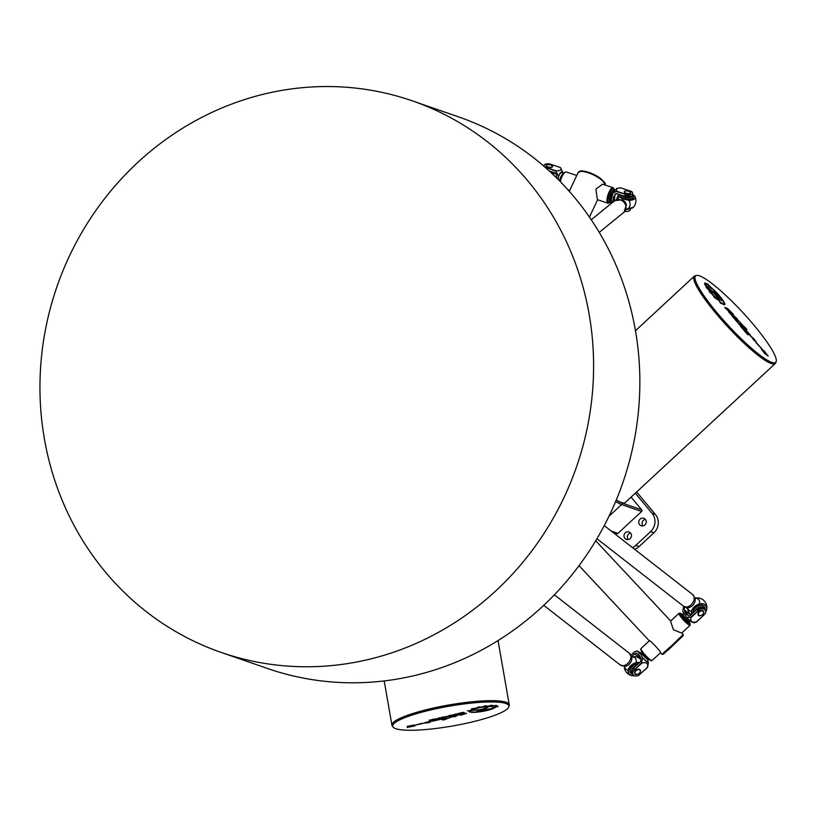 <?xml version="1.0" encoding="UTF-8"?>
<svg xmlns="http://www.w3.org/2000/svg" width="817" height="817" viewBox="0 0 817 817"><rect width="100%" height="100%" fill="white"/><g stroke="black" fill="none" stroke-linecap="round" stroke-linejoin="round"><path stroke-width="1.23" d="M221.141 652.415L267.394 668.449A291.873 274.961 -70.9 0 0 622.82 482.786A291.873 274.961 -70.9 0 0 458.664 116.923L412.411 100.889A291.873 274.961 -70.9 0 0 74.97 244.875A291.873 274.961 -70.9 0 0 182.017 635.105A291.873 274.961 -70.9 0 0 221.141 652.415A291.873 274.961 -70.9 0 0 576.567 466.742A291.873 274.961 -70.9 0 0 412.411 100.889M630.979 655.132L634.543 651.823L637.005 650.904L640.957 654.591L642.438 657.644L641.651 662.648L633.298 671.053L641.999 662.985C646.451 661.974 648.279 663.404 647.483 667.264L638.771 675.322L647.636 667.315L648.422 662.311L647.595 660.79L648.065 659.472A4.667 0.776 -132.8 0 1 646.717 658.829A4.667 0.776 -132.8 0 1 642.233 653.978A4.667 0.776 -132.8 0 1 641.713 652.62L641.794 652.548M687.679 620.869A4.667 0.776 47.2 0 0 689.027 621.523L689.456 621.124A4.667 0.776 47.2 0 1 688.098 620.481A4.667 0.776 47.2 0 1 684.534 616.866A4.667 0.776 47.2 0 1 683.104 614.272L682.685 614.67A4.667 0.776 47.2 0 0 684.105 617.254A4.667 0.776 47.2 0 0 687.679 620.869M686.74 614.935L687.781 614.609L686.74 614.935L684.483 611.504L685.698 611.433L688.067 615.405A2.339 1.614 -52.1 0 0 688.322 615.681A2.339 1.614 -52.1 0 0 690.671 615.232L697.003 609.359A5.249 3.697 146.7 0 1 704.387 608.808L705.296 610.197A5.249 3.697 -33.3 0 1 705.173 613.812L696.462 621.87C692.009 622.881 690.181 621.461 690.988 617.601L699.689 609.533A5.249 3.697 -33.3 0 1 705.296 610.197M685.698 611.433L684.421 609.85L690.794 615.119M684.483 611.504L684.871 610.544M699.689 609.533L690.641 617.264L686.729 617.417C693.051 623.647 691.233 621.451 694.164 622.85L696.625 621.921L705.173 613.812M684.993 607.102A2.339 1.614 -52.1 0 0 684.421 609.85M703.233 610.932A3.207 2.257 -33.3 0 1 703.59 611.32A3.207 2.257 146.7 0 0 702.937 610.748A3.207 2.257 146.7 0 0 698.76 611.984A3.207 2.257 146.7 0 0 698.218 614.844A3.207 2.257 -33.3 0 1 699.362 611.412A3.207 2.257 -33.3 0 1 703.233 610.932M686.729 617.417L682.746 611.443L683.655 606.326M696.666 598.034A5.249 3.697 146.7 0 0 694.92 597.758M631.602 656.551L634.523 653.855A2.339 1.614 -52.1 0 1 636.862 653.406A2.339 1.614 -52.1 0 1 637.117 653.682L638.404 655.265L638.455 654.151L640.702 657.583L640.763 659.237A2.339 1.614 -52.1 0 1 639.987 662.189L633.655 668.061A5.249 3.697 146.7 0 0 632.256 673.269L633.165 674.658A5.249 3.697 -33.3 0 1 633.298 671.053M638.771 675.322A5.249 3.697 -33.3 0 1 633.165 674.658M635.238 673.933A3.207 2.257 -33.3 0 1 634.87 673.535A3.207 2.257 -33.3 0 1 636.32 669.889A3.207 2.257 -33.3 0 1 640.242 670.011A3.207 2.257 146.7 0 0 639.588 669.44A3.207 2.257 146.7 0 0 635.412 670.675A3.207 2.257 146.7 0 0 634.87 673.535A3.207 2.257 146.7 0 0 638.383 673.902M638.455 654.151L637.577 654.376M640.467 658.4L638.404 655.265M640.702 657.583L640.487 658.431M613.812 191.658L613.679 191.617A4.667 1.563 108.6 0 0 612.811 191.893A4.667 1.563 108.6 0 0 610.391 196.631A4.667 1.563 108.6 0 0 610.707 200.461L611.698 200.982M549.218 170.927L554.569 172.734A2.339 1.94 -129.2 0 1 556.346 175.502L556.438 176.656M556.346 177.687L556.234 176.554M556.888 177.35L556.775 178.106M562.647 174.613A5.402 1.808 108.6 0 0 559.819 181.17L562.944 172.55L560.401 167.536A10.509 3.523 108.6 0 0 560.299 167.495A10.509 3.523 108.6 0 0 560.248 167.475C562.116 169.701 560.738 170.824 556.111 170.855L545.368 167.24A5.249 2.328 -171.5 0 1 544.122 165.412A5.249 2.328 -171.5 0 1 549.514 163.86L560.248 167.475M550.341 164.146L560.411 167.536M546.808 165.003A3.207 1.42 8.5 0 0 546.277 165.391A3.207 1.42 8.5 0 0 546.144 165.718A3.207 1.42 8.5 0 0 548.37 167.444A3.207 1.42 8.5 0 0 552.496 166.658A3.207 1.42 -171.5 0 1 549.106 167.587A3.207 1.42 -171.5 0 1 546.144 165.718A3.207 1.42 -171.5 0 1 546.45 165.218M545.368 167.24L555.887 171.223L558.419 176.237L558.266 179.597M611.341 203.382L611.616 198.449L613.067 192.996L616.345 191.566L627.313 194.814L616.569 191.198L616.723 188.431L620.583 187.777L630.816 191.219M614.129 201.339L612.944 201.585L613.7 196.468L614.833 196.611L614.721 195.14A2.339 1.94 -129.2 0 1 617.111 193.772L624.934 196.407A5.249 2.328 8.5 0 0 632.389 195.334L632.695 193.261A5.249 2.328 -171.5 0 1 627.313 194.814M631.449 191.433A5.249 2.328 -171.5 0 1 632.695 193.261M624.852 211.378A5.249 2.328 8.5 0 0 630.234 209.826L630.397 208.692M630.367 193.455A3.207 1.42 -171.5 0 1 626.69 193.782A3.207 1.42 -171.5 0 1 624.321 192.015A3.207 1.42 8.5 0 0 626.547 193.741A3.207 1.42 8.5 0 0 630.673 192.965A3.207 1.42 -171.5 0 1 630.367 193.455M629.652 208.815A5.249 2.328 -171.5 0 1 626.088 209.397M612.944 201.585L613.179 202.238M613.7 196.468L614.833 196.611L614.17 201.074M618.336 195.304L618.5 194.242M634.574 549.249A13.133 12.378 -70.9 0 0 639.119 546.512L653.906 532.817A13.133 12.378 -70.9 0 0 655.346 514.373L636.637 491.977M639.119 546.512L635.789 545.358A13.133 12.378 109.1 0 1 632.46 547.604M635.789 545.358L650.577 531.653L653.906 532.817M655.346 514.373L652.017 513.209A13.133 12.378 109.1 0 1 650.577 531.653M652.017 513.209L635.309 493.213M480.907 710.637L494.663 707.92L481.683 710.892A3.625 0.613 -9.9 0 1 476.954 711.127A3.625 0.613 -9.9 0 1 479.375 710.106L483.133 709.095L486.503 706.971A8.579 1.46 -9.9 0 1 488.505 706.879L485.196 708.942A4.003 0.684 -9.9 0 1 482.786 709.759L479.324 710.708L480.907 710.637M488.403 706.879L485.186 708.89A4.003 0.684 -9.9 0 1 482.776 709.707L479.313 710.657M494.244 707.961L481.673 710.841A3.625 0.613 -9.9 0 1 476.954 711.096M480.335 709.697L467.406 710.81M481.989 709.187L480.325 709.636M448.758 718.092L443.897 719.94L441.752 719.634L445.684 718.092L440.996 718.827L448.758 718.092L442.732 719.94M443.09 719.583L441.742 719.563M445.673 718.041L441.231 718.756M447.073 717.734L445.827 718.633M441.364 719.154L432.602 721.176M439.965 719.154L433.868 720.911M429.548 722.432L424.656 723.086L424.932 722.565L431.642 721.105L429.558 722.494L424.656 723.116M426.627 722.248L426.004 722.841M431.642 721.105L429.558 722.494M463.443 712.965L459.951 713.547M464.699 712.843L460.665 713.762L458.49 713.404L463.219 712.332L464.699 712.843M464.597 712.802L458.909 713.721M459.797 713.415L458.735 713.353M455.549 714.609L457.387 714.048L455.549 714.609M457.397 714.099L454.497 714.558M456.417 713.884L457.949 713.752L457.591 714.293L453.445 714.722L456.417 713.884M458.398 713.915L453.455 714.691M433.96 719.573L429.364 720.349L433 719.246L430.242 720.104L433.96 719.573L429.987 720.471M429.129 720.267L432.949 719.695M430.161 720.073L433.153 719.297M442.181 717.816L440.833 717.969L441.987 717.183L443.488 717.704L440.935 717.949M443.386 717.673L442.508 717.877M441.915 717.724L441.098 717.387M439.995 718.511L440.996 718.276L439.832 718.398M440.894 718.245L439.985 718.449M439.495 717.755L440.669 718.163L439.658 718.398L438.484 717.99L439.495 717.755M439.658 718.398L438.576 717.969M440.567 718.123L439.648 718.337M438.617 718.47L434.624 719.389M437.585 718.633L433.909 719.134M445.132 716.989L446.97 716.427L445.132 716.989M446.981 716.489L444.07 716.887M447.992 716.325L443.039 717.071M450.228 715.815L452.352 715.263L450.228 715.815M452.363 715.324L449.238 715.702M453.976 715.345L448.237 715.886L451.229 715.069L453.976 715.345M453.874 715.304L453.026 715.498M453.037 715.559L448.227 715.917M414.229 725.036L411.462 726.078M414.944 725.904L407.193 727.447C409.041 726.773 409.092 726.384 407.336 726.282L414.25 725.057L411.421 726.119L414.944 725.904L407.172 727.385M409.072 726.548L407.356 726.272M409.092 726.517L407.336 726.282M465.373 713.507L460.216 715.12L460.502 714.63L458.429 714.855L466.558 713.364L460.237 715.079M460.492 714.579L458.49 714.793M466.558 713.333L460.563 715.263M422.307 723.198L414.944 725.19M423.727 723.219L416.2 724.945M456.284 715.488L449.34 717.826L450.923 716.764L448.921 717.06L458.041 715.079L454.221 716.713M450.902 716.744L449.115 716.989M458.041 715.079L455.212 716.611L454.211 716.744L456.427 715.467L449.34 717.857M491.242 709.003L493.335 708.533A13.378 2.277 -9.9 0 1 478.711 711.975A13.378 2.277 -9.9 0 1 469.06 711.454A13.378 2.277 -9.9 0 1 469.203 711.025L470.388 710.913A12.122 2.063 170.1 0 0 470.306 711.239A12.122 2.063 170.1 0 0 478.221 711.811A12.122 2.063 170.1 0 0 491.242 709.003M493.029 708.594A13.378 2.277 -9.9 0 1 478.527 711.944A13.378 2.277 -9.9 0 1 469.06 711.423M495.49 707.134A13.501 2.298 -9.9 0 1 495.102 707.583L492.968 707.777A11.172 1.9 170.1 0 0 493.254 707.236A11.172 1.9 170.1 0 0 485.41 706.766A11.172 1.9 170.1 0 0 473.237 709.575L471.123 709.759A13.501 2.298 -9.9 0 1 472.43 709.238L471.419 708.962A16.054 2.737 -9.9 0 1 472.9 708.502L475.218 708.359A13.501 2.298 -9.9 0 1 477.251 707.839L477.424 707.328A16.054 2.737 -9.9 0 1 479.405 706.909L480.743 707.093A13.501 2.298 -9.9 0 1 483.072 706.685L484.348 706.051A16.054 2.737 -9.9 0 1 486.329 705.786L486.564 706.215A13.501 2.298 -9.9 0 1 488.658 706.021L490.905 705.367A16.054 2.737 -9.9 0 1 492.528 705.306L491.589 705.908A13.501 2.298 -9.9 0 1 493.07 705.959L495.796 705.428A16.054 2.737 -9.9 0 1 496.685 705.571L494.745 706.235A13.501 2.298 -9.9 0 1 495.357 706.531L498.002 706.235A16.054 2.737 -9.9 0 1 498.064 706.399A16.054 2.737 -9.9 0 1 498.064 706.542L495.48 707.073A13.501 2.298 -9.9 0 1 495.092 707.522L493.039 707.706M472.43 709.238L471.246 709.044M473.237 709.575L471.297 709.687M493.243 707.175L493.254 707.236A11.172 1.9 170.1 0 0 493.243 707.175A11.172 1.9 170.1 0 0 485.4 706.715A11.172 1.9 170.1 0 0 473.227 709.513M498.053 706.368A16.054 2.737 -9.9 0 1 498.053 706.48L495.48 707.073M496.685 705.571L494.745 706.235M492.722 705.347L491.589 705.908M505.805 703.519A58.957 10.039 -9.9 0 1 508.797 706.868A58.957 10.039 -9.9 0 1 452.506 725.996A58.957 10.039 -9.9 0 1 393.069 727.069A58.957 10.039 -9.9 0 1 438.004 708.339A58.957 10.039 -9.9 0 1 505.805 703.519M719.91 298.195L712.107 288.227L720.665 298.45A3.625 0.603 -132.8 0 1 721.983 300.717A3.625 0.603 -132.8 0 1 718.368 297.664L709.36 289.095A8.579 1.42 -132.8 0 1 709.105 288.248L715.049 293.426A4.003 0.664 -132.8 0 1 717.387 295.846L719.91 298.195M709.115 288.33L715.008 293.466A4.003 0.664 -132.8 0 1 717.346 295.887L720.308 298.991M712.22 288.452L720.614 298.491A3.625 0.603 -132.8 0 1 721.952 300.738M717.193 296.53L720.676 303.413L715.631 295.141L717.193 296.53L720.512 303.219M715.58 294.978L717.152 296.571M741.203 323.675L746.585 328.985L745.553 328.444L745.901 329.098L741.142 324.635L743.419 327.729L740.079 323.481L742.816 325.677M741.152 324.676L743.378 327.627M740.069 323.512L743.143 326.054L741.203 323.634L746.901 329.465M744.328 328.291L750.639 335.327M744.399 328.802L749.73 334.439M754.183 340.495L753.08 339.229L755.051 340.709L749.761 335.256L753.907 338.82L756.123 341.802L754.173 340.434M753.877 339.055L756.093 341.823M753.08 339.259L755.01 340.699M749.761 335.256L754.111 339.065M726.139 308.499L728.529 311.124M726.231 307.978L729.224 311.88L724.75 307.468L726.231 307.978L729.264 311.89M724.812 307.549L726.19 308.019M731.297 314.535L729.479 312.788L731.297 314.535M729.438 312.829L731.429 314.953M728.754 312.084L732.246 315.679M744.604 331.232L748.433 334.817L744.604 331.232M745.921 332.253L747.79 334.633M745.318 331.477L748.331 334.776M744.859 331.324L747.055 333.898M740.519 325.34L738.701 324.165L740.212 324.686L741.121 326.157M740.212 324.686L740.743 325.421M738.762 324.247L740.171 324.727M742.51 327.443L741.591 326.565L742.51 327.443M741.846 326.647L742.408 327.403M741.509 326.534L742.173 327.331L740.999 326.923L740.335 326.126L742.071 327.29M740.406 326.197L741.468 326.575M741.754 327.637L745.257 331.099M742.214 328.363L745.359 331.14L742.214 328.363M742.459 328.414L744.358 330.793M738.139 322.725L736.321 320.979L738.139 322.725M736.321 321.02L738.282 323.144M735.617 320.244L739.058 323.879M734.769 318.701L732.89 316.863L734.769 318.701M732.88 316.904L734.892 319.079M732.155 316.128L733.411 316.506L735.198 319.651L732.165 316.108L733.921 317.21M733.635 317.108L735.647 319.794M761.209 348.982L764.375 352.025M763.701 350.442L768.184 356.059L764.845 353.72L761.199 348.93L764.406 352.025L763.691 350.381L768.194 356.059M765.417 353.69L764.845 353.72M728.182 309.163L732.808 313.994M731.174 312.901L731.869 313.932M727.232 308.213L733.36 314.259M733.104 314.034L728.182 309.122L732.849 313.994L731.174 312.87L732.032 314.055L727.242 308.183L733.104 314.034M755.939 342.18L762.22 349.237M756.011 342.691L761.352 348.308M756.134 342.456L762.251 349.216L756.134 342.456M732.512 314.606L737.506 319.222M733.962 316.169L740.764 323.083M737.445 320.366L738.221 321.469M737.057 318.579L733.758 315.924L740.805 323.083L737.424 320.305L738.354 321.581L732.512 314.565L737.016 318.62M715.232 291.516L713.864 289.882A13.378 2.206 -132.8 0 1 724.74 304.649A13.378 2.206 -132.8 0 1 720.992 302.882L720.686 302.27A12.122 2.002 47.2 0 0 723.882 303.72A12.122 2.002 47.2 0 0 715.232 291.516M720.747 302.392A12.122 2.002 47.2 0 0 723.831 303.761A12.122 2.002 47.2 0 0 723.852 303.74L723.831 303.761M714.191 290.27A13.378 2.206 -132.8 0 1 724.72 304.659M706.48 284.919L706.46 284.939A13.501 2.226 -132.8 0 1 706.48 284.919L704.928 282.948A16.054 2.655 -132.8 0 1 705.367 282.937L707.267 284.888A13.501 2.226 -132.8 0 1 708.125 285.266L707.267 283.795A16.054 2.655 -132.8 0 1 708.145 284.377L709.84 286.399A13.501 2.226 -132.8 0 1 711.127 287.41L711.689 288.513A11.172 1.848 47.2 0 0 708.053 286.634A11.172 1.848 47.2 0 0 716.826 298.675L717.357 299.757A13.501 2.226 -132.8 0 1 715.876 298.297L715.089 298.103A16.054 2.655 -132.8 0 1 713.741 296.683L713.364 295.642A13.501 2.226 -132.8 0 1 711.852 293.926L710.382 292.854A16.054 2.655 -132.8 0 1 709.166 291.363L709.697 291.271L709.064 291.118M716.826 298.675L717.244 299.645M708.053 286.634L708.012 286.675A11.172 1.848 47.2 0 0 708.012 286.675A11.172 1.848 47.2 0 0 716.785 298.716M711.127 287.41L711.587 288.432M709.84 286.399L709.799 286.44A13.501 2.226 -132.8 0 1 711.086 287.451M707.154 283.795L707.226 283.826A16.054 2.655 -132.8 0 1 708.104 284.408L709.799 286.44M708.125 285.266L708.073 285.307A13.501 2.226 -132.8 0 0 707.226 284.929L707.267 284.888M704.928 282.978A16.054 2.655 -132.8 0 1 705.326 282.978L707.226 284.929M706.327 285.307L704.581 283.775L706.327 285.307A13.501 2.226 -132.8 0 1 706.47 284.929M709.697 291.271A13.501 2.226 -132.8 0 1 708.543 289.688L706.705 288.013A16.054 2.655 -132.8 0 1 705.949 286.828L707.195 287.594A13.501 2.226 -132.8 0 1 706.644 286.512L704.754 284.469A16.054 2.655 -132.8 0 1 704.581 283.805M707.195 287.594L705.898 286.736M699.464 275.829A58.957 9.743 -132.8 0 1 747.055 317.19A58.957 9.743 -132.8 0 1 776.15 361.635A58.957 9.743 -132.8 0 1 728.478 325.717A58.957 9.743 -132.8 0 1 696.288 275.441A58.957 9.743 -132.8 0 1 699.464 275.829M696.288 275.441L695.053 275.799A59.539 9.835 47.2 0 0 694.307 276.197A59.539 9.835 47.2 0 0 721.585 319.947A59.539 9.835 47.2 0 0 771.299 363.575A59.539 9.835 47.2 0 0 775.241 363.555A59.539 9.835 47.2 0 0 775.711 362.84L776.15 361.635M508.797 706.868L509.175 705.643A59.539 10.141 170.1 0 0 509.246 704.744A59.539 10.141 170.1 0 0 506.152 702.263A59.539 10.141 170.1 0 0 440.159 706.623A59.539 10.141 170.1 0 0 391.925 725.21A59.539 10.141 170.1 0 0 392.303 726.037L393.069 727.069M631.081 497.124L641.713 509.849A1.164 1.103 109.1 0 1 641.58 511.483L617.928 533.399A1.164 1.103 109.1 0 1 616.835 533.644L612.73 532.214M645.318 519.316A3.942 3.707 -70.9 0 0 643.05 525.872M630.54 533.011A3.942 3.707 -70.9 0 0 628.263 539.567M644.93 524.912A3.942 3.707 109.1 0 1 639.006 520.797A3.942 3.707 109.1 0 1 643.806 518.295A3.942 3.707 109.1 0 1 644.93 524.912M630.152 538.607A3.942 3.707 109.1 0 1 624.229 534.502A3.942 3.707 109.1 0 1 629.029 531.99A3.942 3.707 109.1 0 1 630.152 538.607M775.241 363.555L625.322 502.465A59.539 9.835 -132.8 0 1 621.369 502.486A59.539 9.835 -132.8 0 1 616.284 499.953M632.338 656.909L635.922 656.807A8.344 5.862 -33.3 0 0 632.358 656.909L632.358 656.909A7.261 5.025 127.9 0 1 636.126 662.638L635.381 662.812C631.735 664.272 629.407 666.437 628.396 669.286L628.253 669.92A7.261 5.025 127.9 0 1 624.382 666.355M639.629 662.516A8.344 5.862 146.7 0 0 636.126 662.638L636.167 662.914A8.088 5.688 -33.3 0 1 639.364 662.771M634.309 675.639A8.088 5.688 -33.3 0 1 628.539 669.981L628.253 669.92A8.344 5.862 146.7 0 0 631.898 675.639A8.344 5.862 146.7 0 0 634.492 675.72L631.898 675.639A9.63 9.63 0 0 1 624.28 666.355M635.381 662.812L636.167 662.914M628.539 669.981L628.396 669.286M628.651 669.317C629.56 666.447 631.807 664.364 635.401 663.067L628.651 669.317M632.103 670.246L634.952 666.856M695.686 598.207L695.706 598.207A8.344 5.862 -33.3 0 1 699.27 598.105L695.706 598.207A7.261 5.025 127.9 0 1 699.475 603.937L698.729 604.12C695.083 605.581 692.755 607.736 691.744 610.595L691.601 611.228A7.261 5.025 127.9 0 1 687.73 607.664M699.27 598.105A9.63 9.63 0 0 1 706.705 609.421L705.745 611.841A8.344 5.862 146.7 0 0 706.705 609.421A8.344 5.862 146.7 0 0 699.475 603.937L699.515 604.223A8.088 5.688 -33.3 0 1 705.745 611.627M691.989 614.006A8.088 5.688 -33.3 0 1 691.887 611.29L691.601 611.228A8.344 5.862 146.7 0 0 691.774 614.21M698.729 604.12L699.515 604.223M691.887 611.29L691.744 610.595M691.999 610.626C692.908 607.756 695.155 605.673 698.749 604.376L691.999 610.626M701.711 607.47L695.982 610.309L698.096 608.277L701.67 607.47M626.19 209.142A4.667 2.073 8.5 0 0 628.344 208.927M617.509 199.277A7.261 6.036 50.8 0 1 619.327 197.091L629.039 200.359A7.261 6.036 50.8 0 1 627.762 208.897L633.389 207.263A8.344 3.697 -171.5 0 1 627.762 208.897L626.231 209.029M626.976 208.938L626.231 209.019M616.723 199.501A9.63 9.63 0 0 1 619.031 194.426A8.344 3.697 8.5 0 0 619.327 197.091L619.572 196.948A8.088 3.585 -171.5 0 1 619.204 194.477M628.988 200.114L629.039 200.359A8.344 3.697 8.5 0 0 634.962 196.642A8.344 3.697 8.5 0 0 632.521 194.436A8.088 3.585 -171.5 0 1 634.676 198.214A8.088 3.585 -171.5 0 1 628.988 200.114L628.263 200.349M628.191 200.134L619.868 197.336L628.191 200.134M628.855 197.479L626.404 197.326L622.881 195.712L631.592 196.335L628.855 197.479M649.444 640.691C649.954 639.936 661.78 652.589 660.606 652.63M690.14 625.26L681.695 633.093L673.412 629.764L670.563 621.124L679.029 613.271A8.17 1.348 47.2 0 0 679.009 613.301A8.17 1.348 47.2 0 0 683.676 620.266A8.17 1.348 47.2 0 0 690.14 625.26A8.17 1.348 47.2 0 0 690.171 625.24L689.507 622.493A7.588 1.256 -132.8 0 1 690.191 624.413A7.588 1.256 -132.8 0 1 682.399 617.795A7.588 1.256 -132.8 0 1 681.725 614.118L679.029 613.271M681.868 632.93L683.216 634.37L672.82 644.623L661.893 654.305L660.259 652.548M597.38 199.675L595.91 189.125L602.599 184.182L613.24 187.767A8.17 2.737 108.6 0 0 608.502 193.374A8.17 2.737 108.6 0 0 607.327 202.555A8.17 2.737 108.6 0 0 608.022 203.259L597.38 199.675M604.59 184.856A14.594 4.463 25.2 0 0 604.345 183.202A14.594 4.463 25.2 0 0 590.814 173.735A14.594 4.463 25.2 0 0 578.099 172.612L569.306 191.352M688.649 615.865L688.067 615.405M687.72 608.869L685.851 607.409M697.82 610.605L697.003 609.359M648.422 662.311A7.006 1.154 -132.8 0 1 642.438 657.644M642.07 657.082A6.424 1.062 47.2 0 0 648.055 661.75M640.61 653.028A6.424 1.062 47.2 0 0 639.19 652.691M638.823 652.14A7.006 1.154 -132.8 0 1 640.845 653.028M633.655 668.061L634.472 669.307M634.523 653.855L640.405 658.451M559.594 180.935A4.667 1.563 -71.4 0 1 562.249 174.889A4.667 1.563 -71.4 0 1 562.494 174.715M547.022 168.241L546.93 168.874M558.419 176.237A7.006 2.349 -71.4 0 1 562.944 172.55M562.821 173.388A6.424 2.155 108.6 0 0 558.297 177.075M613.7 191.842A4.667 1.563 108.6 0 0 613.332 192.077A4.667 1.563 108.6 0 0 610.707 197.857A4.667 1.563 108.6 0 0 611.228 200.645M624.934 196.407L625.209 194.548M614.721 195.14L616.539 193.66M617.928 533.399L611.279 531.091M615.64 501.495A61.295 10.121 47.2 0 0 621.604 504.559L608.961 516.262M641.713 509.849L621.727 502.915A1.164 1.103 109.1 0 1 621.604 504.559L641.58 511.483M621.727 502.915A60.131 9.937 -132.8 0 1 616.212 500.127M639.18 673.382A3.207 2.257 146.7 0 0 640.242 670.011L640.242 670.011C641.539 673.616 635.003 675.914 634.87 673.535M635.718 670.951A2.921 2.053 -33.3 0 1 640.252 670.614A2.921 2.053 -33.3 0 1 637.046 674.291A2.921 2.053 -33.3 0 1 635.718 670.951M631.847 657.654A6.618 4.585 127.9 0 1 625.097 666.315L620.226 664.956A7.414 5.127 127.9 0 0 628.273 662.914A7.414 5.127 127.9 0 0 630.142 654.131A7.414 5.127 127.9 0 0 629.335 653.263L631.847 657.654M638.016 664.017A6.424 4.514 146.7 0 0 630.53 668.5A6.424 4.514 146.7 0 0 632.879 674.229M637.863 664.16A6.25 4.391 146.7 0 0 631.47 667.285A6.25 4.391 146.7 0 0 630.857 672.912A6.25 4.391 146.7 0 0 632.756 674.045M635.983 665.906A5.106 3.585 146.7 0 0 631.898 672.452M634.972 666.835L632.092 670.297M631.868 671.063A4.82 3.38 -33.3 0 1 635.238 666.59M702.528 614.68A3.207 2.257 146.7 0 0 703.59 611.32C704.887 614.915 698.351 617.223 698.218 614.844L698.218 614.844A3.207 2.257 146.7 0 0 701.732 615.211M699.066 612.26A2.921 2.053 -33.3 0 1 703.6 611.913A2.921 2.053 -33.3 0 1 700.394 615.599A2.921 2.053 -33.3 0 1 699.066 612.26M695.196 598.953A6.618 4.585 127.9 0 1 688.445 607.623L683.574 606.255A7.414 5.127 127.9 0 0 691.621 604.223A7.414 5.127 127.9 0 0 693.49 595.44A7.414 5.127 127.9 0 0 692.683 594.562L695.196 598.953M705.01 609.768A6.424 4.514 146.7 0 0 704.325 606.643A6.424 4.514 146.7 0 0 697.289 606.367A6.424 4.514 146.7 0 0 693.337 612.76M704.887 609.584A6.25 4.391 146.7 0 0 699.25 605.693A6.25 4.391 146.7 0 0 693.49 612.617M703.774 608.154A5.106 3.585 146.7 0 0 699.158 607.266A5.106 3.585 146.7 0 0 695.053 611.167M695.716 610.554A4.82 3.38 -33.3 0 1 702.508 607.582M624.995 191.311A3.207 1.42 8.5 0 0 624.464 191.699A3.207 1.42 8.5 0 0 624.321 192.015C623.483 189.81 631.919 191.331 630.673 192.965L630.673 192.965A3.207 1.42 8.5 0 0 630.244 192.087M626.67 193.374A2.921 1.297 -171.5 0 1 625.577 191.035A2.921 1.297 -171.5 0 1 630.367 192.281A2.921 1.297 -171.5 0 1 626.67 193.374M627.752 208.907A8.088 3.585 8.5 0 0 629.376 208.815M622.299 199.828A6.618 5.505 50.8 0 1 626.394 204.853L624.045 212.154A7.414 6.168 50.8 0 0 624.137 202.504A7.414 6.168 50.8 0 0 614.68 200.655L622.299 199.828M620.716 194.987A6.424 2.839 8.5 0 0 627.956 199.328A6.424 2.839 8.5 0 0 632.348 195.518M620.879 195.049A6.25 2.768 8.5 0 0 624.464 198.643A6.25 2.768 8.5 0 0 632.041 198.551A6.25 2.768 8.5 0 0 632.297 195.631M622.115 195.457A5.106 2.257 8.5 0 0 626.108 197.673A5.106 2.257 8.5 0 0 631.235 197.326A5.106 2.257 8.5 0 0 632.103 196.07A5.106 2.257 8.5 0 0 632.082 195.947L632.103 196.07M631.807 196.203A4.82 2.134 -171.5 0 1 631.03 197.02A4.82 2.134 -171.5 0 1 626.608 197.428A4.82 2.134 -171.5 0 1 622.677 195.651M546.144 165.718C545.296 163.502 553.742 165.024 552.496 166.658L552.496 166.658A3.207 1.42 8.5 0 0 552.057 165.78M548.493 167.066A2.921 1.297 -171.5 0 1 547.4 164.738A2.921 1.297 -171.5 0 1 552.18 165.984A2.921 1.297 -171.5 0 1 548.493 167.066M552.486 173.96A8.344 3.697 8.5 0 0 555.386 173.194M555.131 173.01A8.088 3.585 -171.5 0 1 552.241 173.735M551.444 172.99A6.424 2.839 8.5 0 0 553.722 172.448M551.363 172.908A6.25 2.768 8.5 0 0 553.558 172.397M549.943 171.601A5.106 2.257 8.5 0 0 551.067 171.55M550.188 171.253A4.82 2.134 -171.5 0 1 549.555 171.243M660.463 652.763L652.129 660.483A8.17 1.348 -132.8 0 1 645.665 655.479A8.17 1.348 -132.8 0 1 640.998 648.514A8.17 1.348 -132.8 0 1 641.028 648.494L649.301 640.824M689.436 622.697A7.006 1.154 -132.8 0 1 688.915 623.841A7.006 1.154 -132.8 0 1 681.899 616.988A7.006 1.154 -132.8 0 1 681.541 614.18M640.977 649.331A7.588 1.256 47.2 0 0 645.45 655.959A7.588 1.256 47.2 0 0 651.353 660.381M666.601 650.71L668.347 649.903L683.083 635.779M683.063 634.625L671.288 646.441L662.158 654.162M649.893 659.574L649.321 659.687A5.688 0.94 -132.8 0 1 643.459 654.611A5.688 0.94 -132.8 0 1 641.6 651.353L641.764 650.792M641.6 651.762A5.402 0.888 47.2 0 0 643.388 654.805A5.402 0.888 47.2 0 0 648.912 659.656M681.776 614.394A6.832 1.123 47.2 0 0 681.204 614.037A6.832 1.123 47.2 0 0 681.664 616.621A6.832 1.123 47.2 0 0 687.761 623.003A6.832 1.123 47.2 0 0 689.231 622.442M681.797 614.466L681.276 614.18L681.848 614.057A5.688 0.94 47.2 0 0 684.993 618.888A5.688 0.94 47.2 0 0 689.568 622.401L689.405 622.962L689.17 622.421M689.568 622.401L689.364 621.206A5.402 0.888 -132.8 0 1 685.34 618.847A5.402 0.888 -132.8 0 1 682.838 614.261A5.402 0.888 -132.8 0 1 683.012 614.364M560.36 181.711A8.17 2.737 -71.4 0 1 566.324 171.989L576.751 175.492M564.904 172.397A7.588 2.543 108.6 0 0 560.074 181.425M611.443 200.931A7.588 2.543 -71.4 0 1 608.083 202.228A7.588 2.543 -71.4 0 1 610.197 191.525A7.588 2.543 -71.4 0 1 614.547 190.555M610.82 201.319A7.006 2.349 -71.4 0 1 608.001 199.705A7.006 2.349 -71.4 0 1 611.014 190.667A7.006 2.349 -71.4 0 1 614.282 190.923M604.12 182.702A13.715 4.197 -154.8 0 0 593.448 174.266A13.715 4.197 -154.8 0 0 580.152 171.437M579.6 171.59A14.297 4.371 25.2 0 1 588.608 172.724A14.297 4.371 25.2 0 1 604.355 183.222M614.19 190.861A6.832 2.288 108.6 0 0 612.015 189.667A6.832 2.288 108.6 0 0 608.849 195.355A6.832 2.288 108.6 0 0 608.257 201.227A6.832 2.288 108.6 0 0 610.656 201.37M614.241 190.984A5.688 1.91 108.6 0 0 613.924 190.637A5.688 1.91 108.6 0 0 610.074 195.692A5.688 1.91 108.6 0 0 610.309 201.39A5.688 1.91 108.6 0 0 611.269 200.982M611.524 200.798A5.402 1.808 -71.4 0 1 610.37 195.784A5.402 1.808 -71.4 0 1 614.17 191.086M559.921 181.262A5.688 1.91 -71.4 0 1 562.474 174.899M690.794 620.757L689.456 621.124M683.574 612.964L683.104 614.272M643.275 655.377L640.375 652.987L641.713 652.62M637.005 650.904L640.967 653.008M544.122 165.412L543.989 166.29M562.77 175.012L562.658 174.256L563.127 174.603M631.214 191.352L620.583 187.777M616.723 188.431L613.067 192.996M384.204 680.929L391.925 725.21M498.043 640.559L509.246 704.744M635.473 330.711L694.307 276.197M640.947 659.646A9.63 9.63 0 0 0 635.922 656.807M543.734 605.315L620.226 664.956M554.365 594.796L629.335 653.263M687.628 607.664A9.63 9.63 0 0 0 691.039 614.884M596.931 538.699L683.574 606.255M604.243 525.607L692.683 594.562M633.389 207.263A9.63 9.63 0 0 0 634.962 196.642L632.532 194.405M625.751 199.746L621.012 198.143M599.249 232.375L624.045 212.154M591.253 219.763L614.68 200.655M652.129 660.483C651.006 659.809 653.232 663.138 646.747 657.297C638.516 648.504 641.212 649.178 640.937 648.586L641.028 648.494M579.028 565.66L649.597 641.141M595.705 540.762L670.706 620.991M683.206 634.778L683.145 635.708L663.241 654.315L662.311 654.315M649.321 659.687C648.3 658.665 651.129 662.914 643.377 654.795L641.6 651.353M683.022 614.353L681.848 614.057M569.755 190.381L567.876 189.748M560.043 181.384L563.148 173.878L564.312 172.591L566.324 171.989M608.022 203.259L610.044 202.657L611.576 200.839L610.258 201.38M614.619 190.453L613.24 187.767M589.445 217.108L597.605 199.756M578.487 172.489C580.724 172.203 576.577 168.067 593.244 174.144C603.651 180.72 607.358 184.223 604.376 184.652"/></g></svg>
